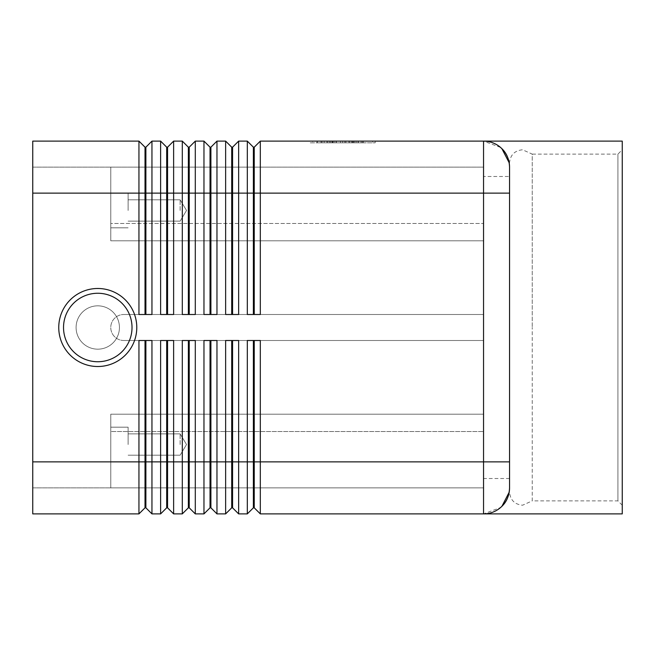 <?xml version="1.0" encoding="UTF-8"?>
<svg xmlns="http://www.w3.org/2000/svg" width="655" height="655" viewBox="0 0 655 655"><rect width="100%" height="100%" fill="white"/><g stroke="black" fill="none" stroke-linecap="round" stroke-linejoin="round"><path stroke-width="0.49" stroke-dasharray="3.27 2.46" d="M58.754 327.5A39.013 39.013 0 0 1 97.767 288.487A39.013 39.013 0 0 1 136.78 327.5A39.013 39.013 0 0 1 97.767 366.513A39.013 39.013 0 0 1 58.754 327.5M509.475 165.068L509.475 489.932M145.885 160.639L145.885 147.178L151.952 141.112L151.952 314.498L138.95 314.498L138.95 141.112L145.017 147.178L145.017 314.498L138.95 314.498L145.885 314.498L145.885 160.639M151.952 141.112L160.622 141.112L166.689 147.178L166.689 314.498L173.624 314.498L167.557 314.498L167.557 147.178L173.624 141.112L173.624 314.498L160.622 314.498L160.622 193.127L32.75 193.127L32.75 461.873L32.75 141.112L138.95 141.112M173.624 141.112L182.295 141.112L188.362 147.178L188.362 314.498L195.296 314.498L189.23 314.498L189.23 147.178L195.296 141.112L195.296 314.498L182.295 314.498L182.295 193.127L160.622 193.127L160.622 141.112M195.296 141.112L203.967 141.112L210.034 147.178L210.034 314.498L216.969 314.498L210.902 314.498L210.902 147.178L216.969 141.112L216.969 314.498L203.967 314.498L203.967 193.127L182.295 193.127L182.295 141.112M216.969 141.112L225.639 141.112L231.706 147.178L231.706 314.498L238.641 314.498L232.574 314.498L232.574 147.178L238.641 141.112L238.641 314.498L225.639 314.498L225.639 193.127L203.967 193.127L203.967 141.112M500.526 147.424L483.546 141.112L260.313 141.112L260.313 314.498L247.312 314.498L247.312 193.127L225.639 193.127L225.639 141.112M238.641 141.112L247.312 141.112L253.379 147.178L253.379 314.498L260.313 314.498L254.246 314.498L254.246 147.178L260.313 141.112M509.549 193.127L247.312 193.127L247.312 141.112M32.75 193.127L110.769 193.127L110.769 167.123L110.769 235.734L110.769 167.123L483.546 167.123L483.546 223.47L483.546 167.123L110.769 167.123L110.769 240.811L483.546 240.811L483.546 314.498L123.779 314.498A13.002 13.002 0 0 0 110.769 327.5A13.002 13.002 0 0 0 123.779 340.502L483.546 340.502L123.779 340.502A13.002 13.002 0 0 1 110.769 327.5A13.002 13.002 0 0 1 123.779 314.498A13.002 13.002 0 0 0 110.769 327.5A13.002 13.002 0 0 0 123.779 340.502A13.002 13.002 0 0 1 110.769 327.5A13.002 13.002 0 0 1 123.779 314.498L483.546 314.498L483.546 414.189L110.769 414.189L110.769 461.873L110.769 414.189L483.546 414.189L483.546 419.266L483.546 414.189L110.769 414.189L110.769 419.266L110.769 414.189L483.546 414.189L483.546 340.502L123.779 340.502L483.546 340.502L483.546 314.498L123.779 314.498L483.546 314.498L483.546 240.811L110.769 240.811L110.769 235.734L110.769 240.811L483.546 240.811L483.546 235.734L483.546 240.811L110.769 240.811L110.769 193.127L110.769 210.468L110.769 193.127L110.769 210.468L110.769 193.127L32.75 193.127L32.75 513.888L138.95 513.888L138.95 340.502L151.952 340.502L145.885 340.502L145.885 507.822L151.952 513.888L160.622 513.888L160.622 340.502L173.624 340.502L173.624 513.888L182.295 513.888L182.295 340.502L195.296 340.502L189.23 340.502L189.23 507.822L195.296 513.888L203.967 513.888L203.967 340.502L216.969 340.502L210.902 340.502L210.902 507.822L216.969 513.888L225.639 513.888L225.639 340.502L238.641 340.502L232.574 340.502L232.574 507.822L238.641 513.888L247.312 513.888L247.312 340.502L260.313 340.502L254.246 340.502L254.246 507.822L260.313 513.888L483.546 513.888L500.526 507.576M138.95 513.888L145.017 507.822L145.017 340.502L151.952 340.502L151.952 513.888M225.639 513.888L231.706 507.822L231.706 340.502L238.641 340.502L238.641 513.888M247.312 513.888L253.379 507.822L253.379 340.502L260.313 340.502L260.313 513.888M203.967 513.888L210.034 507.822L210.034 340.502L216.969 340.502L216.969 513.888M182.295 513.888L188.362 507.822L188.362 340.502L195.296 340.502L195.296 513.888M160.622 513.888L166.689 507.822L166.689 340.502L173.624 340.502L167.557 340.502L167.557 507.822L173.624 513.888M76.095 327.5A21.672 21.672 0 0 0 97.767 349.172A21.672 21.672 0 0 0 119.439 327.5A21.672 21.672 0 0 1 97.767 349.172A21.672 21.672 0 0 0 119.439 327.5A21.672 21.672 0 0 1 97.767 349.172A21.672 21.672 0 0 1 76.095 327.5A21.672 21.672 0 0 0 97.767 349.172A21.672 21.672 0 0 1 76.095 327.5A21.672 21.672 0 0 1 97.767 305.828A21.672 21.672 0 0 1 119.439 327.5A21.672 21.672 0 0 0 97.767 305.828A21.672 21.672 0 0 0 76.095 327.5A21.672 21.672 0 0 1 97.767 305.828A21.672 21.672 0 0 1 119.439 327.5A21.672 21.672 0 0 1 97.767 349.172A21.672 21.672 0 0 1 76.095 327.5A21.672 21.672 0 0 1 97.767 305.828A21.672 21.672 0 0 1 119.439 327.5A21.672 21.672 0 0 1 97.767 349.172A21.672 21.672 0 0 1 76.095 327.5A21.672 21.672 0 0 0 97.767 349.172A21.672 21.672 0 0 0 119.439 327.5A21.672 21.672 0 0 1 97.767 349.172A21.672 21.672 0 0 1 76.095 327.5A21.672 21.672 0 0 1 97.767 305.828A21.672 21.672 0 0 1 119.439 327.5A21.672 21.672 0 0 0 97.767 305.828A21.672 21.672 0 0 0 76.095 327.5A21.672 21.672 0 0 1 97.767 305.828A21.672 21.672 0 0 1 119.439 327.5A21.672 21.672 0 0 0 97.767 305.828A21.672 21.672 0 0 0 76.095 327.5M97.767 288.487A39.013 39.013 0 0 1 136.78 327.5A39.013 39.013 0 0 1 97.767 366.513A39.013 39.013 0 0 0 136.78 327.5A39.013 39.013 0 0 0 97.767 288.487A39.013 39.013 0 0 0 58.754 327.5A39.013 39.013 0 0 0 97.767 366.513A39.013 39.013 0 0 1 58.754 327.5A39.013 39.013 0 0 1 97.767 288.487A39.013 39.013 0 0 1 136.78 327.5A39.013 39.013 0 0 1 97.767 366.513A39.013 39.013 0 0 0 136.78 327.5A39.013 39.013 0 0 0 97.767 288.487A39.013 39.013 0 0 0 58.754 327.5A39.013 39.013 0 0 0 97.767 366.513A39.013 39.013 0 0 1 58.754 327.5A39.013 39.013 0 0 1 97.767 288.487M180.125 210.468L180.125 199.808L180.125 210.468M128.11 210.468L128.11 193.127L128.11 210.468M180.125 444.532L180.125 433.872L180.125 444.532M128.11 444.532L128.11 427.191L128.11 444.532M509.549 478.518L483.546 478.518L483.546 176.482L509.549 176.482L509.549 478.518L509.549 176.482M500.674 507.445L501.935 506.266C496.334 511.424 490.202 513.962 483.546 513.888L483.546 141.112C490.202 141.038 496.334 143.576 501.935 148.734L500.674 147.555M509.246 163.087L509.549 162.784C510.343 154.907 514.674 150.568 522.559 149.782L532.245 154.121L532.245 327.5L532.245 154.121L617.919 154.121L622.25 149.782L622.25 505.218L617.919 500.878L532.245 500.878L532.245 327.5L532.245 500.878L522.559 505.218C514.674 504.432 510.343 500.092 509.549 492.216L509.246 491.913M617.919 154.121L617.919 500.878L617.919 154.121M483.546 223.47L483.546 235.734L483.546 223.47L110.769 223.47L483.546 223.47M483.546 431.53L483.546 487.877L483.546 431.53L110.769 431.53L110.769 419.266L110.769 487.877L110.769 431.53L483.546 431.53M483.546 176.482L483.546 478.518M622.25 505.218L622.25 149.782M622.25 141.112L622.25 513.888M501.935 148.734A26.003 26.003 0 0 0 483.546 141.112A26.003 26.003 0 0 1 509.549 167.123A26.003 26.003 0 0 0 501.935 148.734M509.549 487.877A26.003 26.003 0 0 1 483.546 513.888A26.003 26.003 0 0 0 509.549 487.877M310.175 141.112L375.168 141.112L310.175 141.112L310.175 142.847L372.662 142.847L310.175 142.847M110.769 210.468L110.769 227.809L110.769 210.468M110.769 461.873L110.769 487.877L110.769 461.873L128.11 461.873L32.75 461.873L110.769 461.873M483.546 487.877L110.769 487.877L483.546 487.877M32.75 487.877L110.769 487.877L32.75 487.877M32.75 167.123L110.769 167.123L32.75 167.123M253.379 507.822L254.246 507.822M253.379 340.502L254.246 340.502M231.706 507.822L232.574 507.822M231.706 340.502L232.574 340.502M210.034 507.822L210.902 507.822M210.034 340.502L210.902 340.502M188.362 507.822L189.23 507.822M188.362 340.502L189.23 340.502M166.689 507.822L167.557 507.822M166.689 340.502L167.557 340.502M145.017 507.822L145.885 507.822M145.017 340.502L145.885 340.502M253.379 314.498L254.246 314.498M231.706 314.498L232.574 314.498M210.034 314.498L210.902 314.498M188.362 314.498L189.23 314.498M166.689 314.498L167.557 314.498M253.379 147.178L254.246 147.178M231.706 147.178L232.574 147.178M210.034 147.178L210.902 147.178M188.362 147.178L189.23 147.178M166.689 147.178L167.557 147.178M151.952 314.498L145.885 314.498L151.952 314.498M145.017 147.178L145.885 147.178M145.017 314.498L145.885 314.498M356.164 142.847L317.012 142.847L356.164 142.847L356.164 141.112L358.334 141.112L317.012 141.112L358.334 141.112L356.164 141.112L356.164 142.847L356.164 141.112M332.928 141.112L332.928 142.847M340.502 141.112L340.502 142.847L340.502 141.112M344.841 141.112L344.841 142.847L344.841 141.112M352.415 141.112L352.415 142.847M334.091 142.847L363.328 142.847L334.091 142.847L334.091 141.112L361.159 141.112L324.176 141.112L354.633 141.112L334.091 141.112L334.091 142.847M351.252 141.112L353.422 141.112L351.252 141.112L351.252 142.847L351.252 141.112M312.672 141.112L342.671 141.112L312.672 141.112L312.672 142.847M372.662 141.112L342.671 141.112L342.671 142.847L375.168 142.847L342.671 142.847L342.671 141.112L372.662 141.112L372.662 142.847M342.671 141.112L342.671 142.847L342.671 141.112M375.168 141.112L375.168 142.847M330.431 141.112L330.431 142.847M354.633 141.112L354.633 142.847L354.633 141.112L345.93 141.112L354.633 141.112M345.93 141.112L345.93 142.847M324.176 141.112L322.014 141.112L324.176 141.112L324.176 142.847L324.176 141.112M362.461 141.112L353.176 141.112L362.461 141.112L362.461 142.847L362.461 141.112M353.176 141.112L353.176 142.847M63.527 327.5A34.24 34.24 0 0 1 97.767 293.26A34.24 34.24 0 0 1 132.015 327.5A34.24 34.24 0 0 1 97.767 361.74A34.24 34.24 0 0 1 63.527 327.5A34.24 34.24 0 0 1 97.767 293.26A34.24 34.24 0 0 1 132.015 327.5A34.24 34.24 0 0 1 97.767 361.74A34.24 34.24 0 0 1 63.527 327.5A34.24 34.24 0 0 1 97.767 293.26A34.24 34.24 0 0 1 132.015 327.5A34.24 34.24 0 0 1 97.767 361.74A34.24 34.24 0 0 1 63.527 327.5M32.75 461.873L509.549 461.873M329.178 141.112L329.178 142.847L329.178 141.112M327.303 141.112L327.303 142.847L327.303 141.112M332.298 141.112L332.298 142.847M336.056 141.112L336.056 142.847M349.287 141.112L349.287 142.847M353.045 141.112L353.045 142.847M358.039 141.112L358.039 142.847M317.307 141.112L317.307 142.847M321.056 141.112L321.056 142.847M361.159 141.112L361.159 142.847L361.159 141.112M180.125 199.808L128.11 199.808L180.125 199.808L186.528 210.468L180.125 221.128L186.528 210.468L180.125 199.808M128.11 193.127L110.769 193.127L128.11 193.127M180.125 433.872L128.11 433.872L180.125 433.872L186.528 444.532L180.125 455.192L186.528 444.532L180.125 433.872M128.11 427.191L110.769 427.191L128.11 427.191M110.769 227.809L128.11 227.809L110.769 227.809M128.11 221.128L180.125 221.128L128.11 221.128M128.11 455.192L180.125 455.192L128.11 455.192M327.009 142.847L327.009 141.112M336.342 142.847L336.342 141.112M349 142.847L349 141.112M358.334 142.847L358.334 141.112L358.334 142.847M331.921 142.847L331.921 141.112L331.921 142.847M353.422 142.847L353.422 141.112M317.012 142.847L317.012 141.112M322.014 142.847L322.014 141.112M363.328 142.847L363.328 141.112L363.328 142.847"/><path stroke-width="0.98" d="M136.78 327.5A39.013 39.013 0 0 1 97.767 366.513A39.013 39.013 0 0 1 58.754 327.5A39.013 39.013 0 0 1 97.767 288.487A39.013 39.013 0 0 1 136.78 327.5M145.017 314.498L145.017 147.178L145.885 147.178L145.885 314.498M32.75 461.873L32.75 513.888L138.95 513.888L145.017 507.822L145.885 507.822L151.952 513.888L151.952 340.502L138.95 340.502L138.95 461.873L32.75 461.873L32.75 141.112L138.95 141.112L138.95 314.498L151.952 314.498L151.952 141.112L160.622 141.112L160.622 314.498L173.624 314.498L173.624 141.112L182.295 141.112L182.295 314.498L195.296 314.498L195.296 141.112L203.967 141.112L203.967 314.498L216.969 314.498L216.969 141.112L225.639 141.112L225.639 314.498L238.641 314.498L238.641 141.112L247.312 141.112L247.312 314.498L260.313 314.498L260.313 141.112L622.25 141.112L622.25 513.888L483.546 513.888A26.003 26.003 0 0 0 501.935 506.266C506.667 501.787 509.205 495.655 509.549 487.877L509.549 167.123C509.205 159.345 506.667 153.213 501.935 148.734L509.189 162.784M138.95 141.112L145.017 147.178M166.689 314.498L166.689 147.178L167.557 147.178L167.557 314.498M160.622 141.112L166.689 147.178M188.362 314.498L188.362 147.178L189.23 147.178L189.23 314.498M182.295 141.112L188.362 147.178M210.034 314.498L210.034 147.178L210.902 147.178L210.902 314.498M203.967 141.112L210.034 147.178M231.706 314.498L231.706 147.178L232.574 147.178L232.574 314.498M225.639 141.112L231.706 147.178M253.379 314.498L253.379 147.178L254.246 147.178L254.246 314.498M247.312 141.112L253.379 147.178M145.885 507.822L145.885 340.502M145.017 340.502L145.017 461.873L138.95 461.873L138.95 513.888M166.689 340.502L166.689 507.822L167.557 507.822L173.624 513.888L173.624 340.502L160.622 340.502L160.622 461.873L145.017 461.873L145.017 507.822M231.706 340.502L231.706 507.822L232.574 507.822L238.641 513.888L238.641 340.502L225.639 340.502L225.639 513.888L216.969 513.888L216.969 340.502L203.967 340.502L203.967 513.888L195.296 513.888L195.296 340.502L182.295 340.502L182.295 513.888L173.624 513.888M238.641 513.888L247.312 513.888L247.312 461.873L232.574 461.873L232.574 340.502M151.952 513.888L160.622 513.888L160.622 461.873L167.557 461.873L167.557 340.502M167.557 507.822L167.557 461.873L188.362 461.873L188.362 507.822L182.295 513.888M188.362 507.822L189.23 507.822L189.23 340.502M189.23 507.822L195.296 513.888M210.034 340.502L210.034 507.822L210.902 507.822L210.902 340.502M210.902 507.822L216.969 513.888M232.574 507.822L232.574 461.873L188.362 461.873L188.362 340.502M253.379 340.502L253.379 507.822L254.246 507.822L254.246 340.502M254.246 507.822L260.313 513.888L260.313 340.502L247.312 340.502L247.312 461.873L509.549 461.873M260.313 513.888L483.546 513.888A26.003 26.003 0 0 0 509.549 487.877A26.003 26.003 0 0 1 501.935 506.266M509.549 167.123L509.475 165.068L509.549 167.123A26.003 26.003 0 0 0 501.935 148.734A26.003 26.003 0 0 1 509.549 167.123M509.189 492.216L501.959 506.241M509.475 489.932L509.246 491.913M509.246 163.087L509.475 165.068M483.546 141.112A26.003 26.003 0 0 1 501.935 148.734A26.003 26.003 0 0 0 483.546 141.112L483.546 193.127L509.549 193.127M253.379 507.822L247.312 513.888M231.706 507.822L225.639 513.888M210.034 507.822L203.967 513.888M166.689 507.822L160.622 513.888M254.246 147.178L260.313 141.112M232.574 147.178L238.641 141.112M210.902 147.178L216.969 141.112M189.23 147.178L195.296 141.112M167.557 147.178L173.624 141.112M145.885 147.178L151.952 141.112M132.015 327.5A34.24 34.24 0 0 1 97.767 361.74A34.24 34.24 0 0 1 63.527 327.5A34.24 34.24 0 0 1 97.767 293.26A34.24 34.24 0 0 1 132.015 327.5M32.75 193.127L483.546 193.127L483.546 513.888"/></g></svg>
